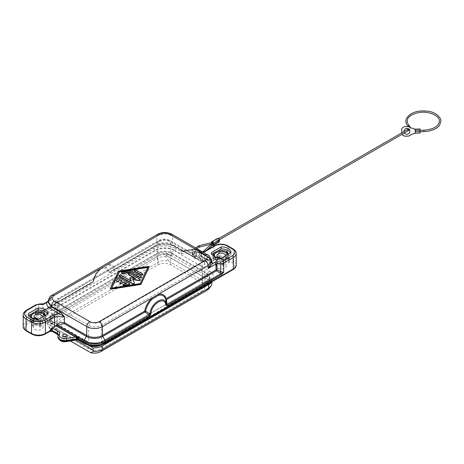 <?xml version="1.0" encoding="UTF-8"?>
<svg xmlns="http://www.w3.org/2000/svg" width="464" height="464" viewBox="0 0 464 464"><rect width="100%" height="100%" fill="white"/><g stroke="black" fill="none" stroke-linecap="round" stroke-linejoin="round"><path stroke-width="0.35" stroke-dasharray="2.32 1.74" d="M209.055 288.591A9.176 5.295 0 0 0 209.09 284.316L168.722 261.012A9.176 5.295 0 0 0 158.578 262.119L52.229 323.524L50.802 319.841A11.194 6.461 0 0 0 47.525 324.411A11.194 6.461 0 0 0 47.56 324.939L47.56 323.681A11.194 6.461 0 0 0 47.589 323.872L47.589 321.587A11.194 6.461 0 0 1 47.525 320.868A11.194 6.461 0 0 1 50.802 316.303L157.151 254.898A11.194 6.461 0 0 1 166.309 253.048L171.245 255.902A9.094 5.249 0 0 0 158.386 255.902L158.386 255.826C162.667 253.408 166.953 253.292 171.245 255.467L207.733 276.556L208.991 277.872L209.484 279.171L209.351 280.83L208.452 282.437L205.97 284.351L101.007 345.001L206.863 283.887A9.094 5.249 180 0 0 209.525 280.175A9.094 5.249 180 0 0 206.863 276.463L211.804 279.316A11.194 6.461 180 0 1 211.874 280.03A11.194 6.461 180 0 1 211.236 282.176M52.229 323.524A9.176 5.295 0 0 0 50.303 329.376L47.56 324.939M171.245 253.251L171.245 252.816L174.052 250.624L209.67 271.185A13.062 7.54 180 0 1 209.67 281.851L103.814 342.966L101.007 341.991L207.17 280.714L209.067 279.044L209.513 277.785L209.351 276.585L207.17 274.021L171.645 253.466L166.593 251.894L161.194 251.969L158.386 252.816L52.531 313.931A9.094 5.249 0 0 0 49.868 317.643A9.094 5.249 0 0 0 52.531 321.355L49.729 322.405A13.062 7.54 0 0 1 49.729 311.738L155.579 250.624L158.386 252.816A9.094 5.249 0 0 1 171.245 252.816L206.863 273.377A9.094 5.249 180 0 1 209.525 277.089A9.094 5.249 180 0 1 206.863 280.801L101.007 341.916A9.094 5.249 180 0 1 88.148 341.916L52.531 321.355L52.531 321.79L51.405 321.065L50.141 319.447L49.967 317.266L51.162 315.131L53.424 313.467A1.96 1.131 -120 0 0 52.937 313.548A1.96 1.131 -120 0 0 53.424 316.454L50.941 318.037L49.915 319.795L50.257 321.72L51.933 323.582L87.748 344.352L92.539 345.889M158.386 252.892L53.424 313.467M93.096 281.149L93.577 281.097L92.91 282.048L93.2 281.428L43.309 310.236L43.488 304.39L42.497 304.651L42.323 310.451L38.692 312.545L39.388 312.951L43.019 310.857L42.323 310.451L43.309 310.236L43.019 310.857L42.323 310.451L43.309 310.236L43.019 310.857L92.91 282.048L93.2 281.428C94.499 276.387 97.046 272.061 100.839 268.436L107.393 264.654L106.9 265.356C110.415 264.671 112.717 266.029 113.808 269.422L109.452 271.782L110.148 272.101L114.475 269.601L113.808 269.422L114.765 268.981L114.475 269.601L113.808 269.422L114.765 268.981L114.475 269.601L156.617 245.27C162.087 242.672 167.55 242.672 173.014 245.27L182.851 250.949L183.553 250.879L182.973 250.711L182.543 251.343L180.902 249.823L181.192 250.461L175.699 247.295A1.398 0.806 120 0 0 175.409 246.651A14.981 8.648 0 0 0 154.222 246.651L156.617 245.27L156.902 244.65C162.18 242.156 167.458 242.156 172.73 244.65L173.014 245.27L195.274 258.117L194.984 257.497L204.079 261.771L202.878 262.038L201.289 261.592L182.851 250.949L183.553 250.879L202.878 262.038M202.408 283.144L202.06 259.933L170.752 241.86L170.172 240.601L201.48 258.674C203.36 259.637 204.444 261.273 204.723 263.593L205.076 286.81L204.369 284.826L202.756 283.359L170.752 264.869C166.466 262.839 162.18 262.839 157.893 264.869L56.985 323.124L55.233 324.545L54.462 325.925L54.369 327.387L54.996 328.825L56.295 330.107L88.641 348.829C92.928 350.854 97.214 350.854 101.5 348.829L202.408 290.568L202.06 267.363L203.632 266.139L204.723 263.593L201.48 258.674L200.083 258.813L168.774 240.741C165.805 239.331 162.835 239.331 159.871 240.741L158.473 240.601L157.893 241.86L57.333 299.918L54.671 303.578L55.204 305.393L57.333 307.342L56.985 330.554M28.826 315.392L28.397 315.642L28.35 313.577M206.37 259.382L208.348 259.382L209.334 259.956L207.356 259.956L207.356 260.524L202.339 257.63L202.339 257.056L207.356 259.956L207.066 259.312L206.37 259.382L201.347 256.488A1.398 0.806 -60 0 1 202.049 256.418A1.398 0.806 -60 0 1 202.339 257.056A4.199 2.424 0 0 1 201.109 255.345L202.049 256.418L207.066 259.312L208.348 259.382L204.079 261.771M207.42 259.515L207.715 259.585M38.303 319.325L38.286 321.355A9.796 5.655 180 0 1 28.397 315.769A9.796 5.655 180 0 1 28.397 315.642M149.124 266.945A0.528 0.302 0 0 0 148.48 266.73L119.033 271.365A1.05 0.603 0 0 0 118.297 271.788L110.27 288.794M129.624 284.009A1.05 0.603 0 0 0 129.363 283.748L119.642 278.139A1.05 0.603 0 0 0 117.891 278.412L116.621 280.761M195.489 247.846L192.676 253.135A2.1 1.212 180 0 1 192.398 252.532A2.1 1.212 180 0 1 194.497 251.32A2.1 1.212 180 0 1 196.597 252.532A2.1 1.212 180 0 1 193.447 253.582L192.676 253.135L192.676 255.989A2.1 1.212 180 0 1 192.398 255.386A2.1 1.212 180 0 1 194.497 254.173A2.1 1.212 180 0 1 196.597 255.386A2.1 1.212 180 0 1 193.447 256.435L192.682 256.105C195.054 259.492 194.868 259.48 199.363 256.876L198.424 255.844L199.363 256.876L206.857 250.061M217.744 268.238A4.895 2.825 0 0 0 223.051 268.859A4.895 2.825 0 0 0 226.101 266.272A4.895 2.825 0 0 0 224.669 264.236A4.895 2.825 0 0 0 219.304 263.633A4.895 2.825 0 0 0 216.311 266.272A4.895 2.825 0 0 0 217.744 268.238M66.381 337.345A2.1 1.212 180 0 1 66.996 338.204A2.1 1.212 180 0 1 65.702 339.323A2.1 1.212 180 0 1 63.417 339.062A2.1 1.212 180 0 1 62.802 338.204A2.1 1.212 180 0 1 64.096 337.084A2.1 1.212 180 0 1 66.381 337.345M34.725 329.353A4.895 2.825 0 0 0 40.032 329.974A4.895 2.825 0 0 0 43.082 327.387A4.895 2.825 0 0 0 41.65 325.351A4.895 2.825 0 0 0 36.285 324.748A4.895 2.825 0 0 0 33.292 327.387A4.895 2.825 0 0 0 34.725 329.353M103.814 342.966A13.062 7.54 180 0 1 85.341 342.966L49.729 322.405M174.052 250.624A13.062 7.54 0 0 0 155.579 250.624M34.655 324.597A5 2.888 0 0 0 40.072 325.229A5 2.888 0 0 0 43.187 322.59A5 2.888 0 0 0 41.725 320.514A5 2.888 0 0 0 36.244 319.893A5 2.888 0 0 0 33.188 322.59A5 2.888 0 0 0 34.655 324.597M202.687 251.998L198.331 252.23L194.897 251.708L204.786 251.726L205.076 251.088M199.52 252.625L198.331 252.23L200.245 252.573L199.543 252.642L199.253 252.022L208.087 257.12L207.205 254.608M36.099 312.666L36.099 318.049L36.818 318.165L36.818 312.568M43.175 313.554L43.175 319.145L44.092 319.673L44.092 314.082M43.9 313.954L43.9 319.255M38.286 321.355L40.275 320.206L32.474 319L32.474 325.85L32.283 319.841L31.43 317.66L30.578 316.17L30.386 321.349L30.914 321.042L30.914 315.45M30.386 314.493L30.386 321.349M32.474 319L32.051 318.084M121.98 281.201L122.276 281.375L122.276 281.033M50.802 316.303L50.802 319.841L157.151 258.442L157.151 254.898M158.386 255.902L52.531 317.016A9.094 5.249 0 0 0 49.868 320.728A9.094 5.249 0 0 0 52.531 324.44L52.531 324.005L52.925 324.243A1.96 1.131 120 0 1 52.925 322.004L52.531 321.79M199.543 252.642L208.377 257.74C209.943 258.471 210.94 259.753 211.364 261.586L208.377 257.74L209.078 257.671L200.245 252.573L203.046 252.207M101.007 341.991C96.727 344.41 92.44 344.526 88.148 342.351L87.748 342.113A1.96 1.131 120 0 0 87.748 344.352M168.722 261.012L165.979 256.569L165.979 255.316L211.833 281.787L211.833 283.046A11.194 6.461 180 0 1 211.874 283.574M209.09 284.316L211.833 283.046M228.271 254.202L229.007 255.792L223.3 259.092L215.493 257.885L215.493 264.735L215.302 258.726L214.449 256.546L213.597 255.055L213.405 260.234L213.933 259.927L213.933 254.336M213.405 253.379L213.405 260.234M215.493 257.885L215.07 256.969M26.361 330.994A1.398 0.806 120 0 0 27.057 330.925A8.393 4.849 0 0 1 27.057 324.069L154.924 250.247A13.99 8.079 0 0 1 174.708 250.247A1.398 0.806 120 0 0 175.699 248.53L181.192 251.703L181.343 254.075L182.543 251.343L192.688 249.771A6.995 4.037 180 0 1 201.492 253.675A6.995 4.037 180 0 1 201.254 254.719A4.199 2.424 0 0 0 201.109 255.345L201.109 255.919A4.199 2.424 0 0 0 202.339 257.63A1.398 0.806 -60 0 1 201.347 259.341A5.597 3.231 0 0 1 199.903 256.221A1.398 1.102 -155.1 0 0 201.173 255.67A1.398 1.102 -155.1 0 0 201.254 255.287L201.254 254.719A1.398 1.102 -155.1 0 0 199.903 253.367A5.597 3.231 0 0 0 201.347 256.488M193.447 256.435L193.447 253.582M142.767 274.462A1.05 0.603 0 0 0 142.506 274.201L136.178 270.553A1.05 0.603 0 0 0 134.432 270.808M208 259.585L208.348 260.194M70.389 340.976L50.303 329.376M205.076 286.81L204.398 288.846L202.408 290.568M45.988 323.762L45.797 317.747L44.944 315.572A6.995 4.037 180 0 0 44.915 315.508L44.944 315.572A6.995 4.037 180 0 1 43.135 319.47L40.809 321.158L40.809 326.755L40.275 327.062L40.275 320.206L45.988 316.906L45.988 323.762L45.46 324.069L45.46 318.472L43.135 319.47A6.995 4.037 180 0 1 36.378 320.514L33.199 320.369L33.199 325.966L32.474 325.85M199.903 253.367A5.597 3.231 180 0 0 193.047 249.412A1.398 0.296 -98.8 0 0 192.833 249.168L182.973 250.711M181.117 250.067L183.17 251.012M45.252 315.317L45.988 316.906L47.978 315.758L48.024 313.71M47.525 314A9.796 5.655 180 0 1 47.978 315.758M218.585 257.242L219.843 257.05A7.731 4.46 180 0 0 218.585 257.242L218.585 251.65M211.804 279.316L211.804 281.602L166.309 255.333A11.194 6.461 0 0 0 165.979 255.316M35.566 312.765L35.566 318.356L36.099 318.049M35.566 318.356A7.731 4.46 180 0 1 36.818 318.165M47.56 323.681L93.415 350.158M40.275 327.062L39.556 326.946L39.556 321.355L36.378 320.514A6.995 4.037 180 0 1 31.43 317.66A6.995 4.037 180 0 1 31.216 316.286M75.771 340.141L47.589 323.872M101.007 345.001A9.094 5.249 180 0 1 100.572 345.239M88.578 345.239A9.094 5.249 180 0 1 88.148 345.001L88.531 345.222M52.188 295.162L51.324 297.024L100.839 268.436L100.746 268.905L100.839 268.436L100.746 268.905L103.866 266.585L106.9 265.356M171.86 234.204L172.73 236.066C167.458 233.531 162.185 233.531 156.902 236.066L107.393 264.654C111.14 263.923 113.593 265.367 114.765 268.981L156.902 244.65L156.902 236.066L157.772 234.204M93.484 281.3L93.571 281.161C94.697 276.573 97.104 272.472 100.798 268.876L103.866 266.585L101.297 268.07L95.828 273.638L93.148 281.167C94.012 275.454 96.727 271.092 101.297 268.07L106.766 267.322L109.452 271.782L108.466 272.107L106.012 268.03L101.007 268.708L96.002 273.806L93.548 280.72L92.156 282.959L37.781 314.354L38.071 313.71L35.722 314.598L35.722 305.358L26.071 310.932A9.796 5.655 0 0 0 23.2 314.928M122.276 281.375L120.054 282.657A1.05 0.603 0 0 0 119.787 282.918M209.67 271.185L206.863 273.377L206.863 273.812L206.468 273.574A1.96 1.131 -60 0 1 206.468 275.813M48.099 301.53L48.03 302.139L48.099 301.53C48.488 300.225 49.538 299.686 51.237 299.918L48.453 301.072L48.036 301.826M141.514 277.165A1.05 0.603 0 0 0 141.247 276.904L131.944 271.533A2.1 1.212 0 0 0 129.92 271.22L122.339 272.414A1.05 0.603 0 0 0 121.603 272.826M131.039 280.952L131.254 281.416L120.918 275.448A1.05 0.603 0 0 0 119.167 275.703M131.254 281.416L131.254 281.074M140.227 279.844A1.05 0.603 0 0 0 139.96 279.589L130.245 273.98A1.05 0.603 0 0 0 128.499 274.236M230.544 252.886A9.796 5.655 180 0 1 231.002 254.643L231.043 252.596M77.343 339.897L78.201 339.602M93.148 281.167L92.446 282.315L38.071 313.71L93.125 281.81M211.845 254.278L211.416 254.527L211.369 252.462M170.752 264.869L170.752 241.86C166.466 239.813 162.18 239.813 157.893 241.86L157.893 264.869M56.985 323.124L57.333 299.918L57.913 298.654L59.311 298.793C56.875 300.51 56.875 302.221 59.311 303.937L57.333 307.342L88.641 325.415C92.928 327.439 97.22 327.439 101.5 325.415L101.5 348.829M221.328 258.21L221.305 260.24L223.3 259.092L223.3 265.947L222.575 265.831L222.575 260.24L219.397 259.399L216.218 259.254L216.218 264.851L215.493 264.735M182.851 250.949L181.876 250.386L182.178 250.583L181.876 250.386L182.178 250.583L181.818 251.007M219.118 251.552L219.118 256.934M219.843 251.453L219.843 257.05M226.194 252.439L226.194 258.03L227.111 258.564L227.111 252.967M226.919 252.839L226.919 258.141M114.179 269.625L114.324 269.265M231.002 254.643L229.007 255.792L229.007 262.647L228.479 262.955L228.479 257.358L226.154 258.355A6.995 4.037 180 0 1 219.397 259.399A6.995 4.037 180 0 1 214.449 256.546A6.995 4.037 180 0 1 214.235 255.171M223.3 265.947L223.828 265.64L223.828 260.043L226.154 258.355A6.995 4.037 180 0 0 227.963 254.458L228.816 256.633L229.007 262.647M221.305 260.24A9.796 5.655 180 0 1 211.416 254.655A9.796 5.655 180 0 1 211.416 254.527M134.299 282.947L132.768 279.647M132.594 279.618L132.594 279.276M217.674 263.482A5 2.888 0 0 0 223.091 264.115A5 2.888 0 0 0 226.206 261.476A5 2.888 0 0 0 224.744 259.399A5 2.888 0 0 0 219.263 258.779A5 2.888 0 0 0 216.207 261.476A5 2.888 0 0 0 217.674 263.482M147.697 267.484L140.087 283.603M147.871 267.455L147.871 267.113M109.858 272.739L110.148 272.101L154.222 246.651A1.398 0.806 60 0 0 153.932 247.295L109.858 272.739L108.466 272.107M165.979 256.569A11.194 6.461 0 0 0 157.151 258.442L158.578 262.119M52.531 324.44L47.589 321.587M42.497 304.314L42.497 304.651L38.692 304.651L38.692 312.545L35.722 314.598L37.781 314.354M43.233 310.613L42.723 310.81M51.324 297.024L51.237 299.918L43.488 304.39L43.778 303.769M93.577 281.097C94.801 276.376 97.191 272.31 100.746 268.905M166.309 255.333L166.309 253.048M126.133 283.597L126.597 283.869L126.597 283.527M126.597 283.869L123.685 284.328A1.05 0.603 0 0 0 122.948 284.739M134.896 278.377L135.708 278.847L130.506 278.04A0.522 0.302 0 0 0 129.862 278.255M140.087 283.945L111.522 288.44L111.696 288.069M135.708 278.847L135.708 278.504M111.522 288.44L111.522 288.098M30.578 321.767A7.731 4.46 180 0 1 30.914 321.042M43.175 319.145A7.731 4.46 180 0 1 44.092 319.673M45.797 323.344A7.731 4.46 180 0 1 45.46 324.069M40.809 326.755A7.731 4.46 180 0 1 39.556 326.946M33.199 325.966A7.731 4.46 180 0 1 32.283 325.432M35.218 320.844A4.199 2.424 0 0 0 33.988 322.555A4.199 2.424 0 0 0 39.272 324.893A4.199 2.424 0 0 0 41.157 324.266A4.199 2.424 0 0 0 42.386 322.555A4.199 2.424 0 0 0 39.794 320.317A4.199 2.424 0 0 0 35.218 320.844M38.854 319.006A4.199 2.424 0 0 0 41.157 318.327A4.199 2.424 0 0 0 42.328 316.999M30.578 316.17A7.731 4.46 180 0 1 30.868 315.532M40.809 321.158A7.731 4.46 180 0 1 39.556 321.355M45.797 317.747A7.731 4.46 180 0 1 45.46 318.472M33.199 320.369A7.731 4.46 180 0 1 32.283 319.841M216.218 264.851A7.731 4.46 180 0 1 215.302 264.318M223.828 265.64A7.731 4.46 180 0 1 222.575 265.831M213.597 260.652A7.731 4.46 180 0 1 213.933 259.927M226.194 258.03A7.731 4.46 180 0 1 227.111 258.564M228.816 262.23A7.731 4.46 180 0 1 228.479 262.955M218.237 259.73A4.199 2.424 0 0 0 217.007 261.441A4.199 2.424 0 0 0 222.291 263.784A4.199 2.424 0 0 0 224.176 263.152A4.199 2.424 0 0 0 225.405 261.441A4.199 2.424 0 0 0 222.813 259.202A4.199 2.424 0 0 0 218.237 259.73M221.873 257.891A4.199 2.424 0 0 0 224.176 257.213A4.199 2.424 0 0 0 225.353 255.884M223.828 260.043A7.731 4.46 180 0 1 222.575 260.24M216.218 259.254A7.731 4.46 180 0 1 215.302 258.726M213.597 255.055A7.731 4.46 180 0 1 213.887 254.417M228.816 256.633A7.731 4.46 180 0 1 228.479 257.358M52.925 322.004L87.748 342.113M157.499 253.379A1.96 1.131 -120 0 0 157.012 253.46A1.96 1.131 -120 0 0 157.499 256.366L53.424 316.454M157.499 256.366L158.386 255.826M98.2 345.848L101.007 344.926M212.848 243.542A0.702 0.406 60 0 1 212.309 243.351A0.702 0.406 60 0 1 212.007 242.649A0.702 0.406 60 0 1 212.152 242.33M211.514 242.637L211.514 243.617A1.398 0.806 60 0 0 212.28 245.178M212.593 243.681A0.702 0.406 -120 0 0 212.152 243.588A0.702 0.406 -120 0 0 212.007 243.907A0.702 0.406 -120 0 0 212.309 244.609A0.702 0.406 -120 0 0 212.848 244.795M217.941 239.221A0.702 0.406 60 0 1 218.086 238.902A0.702 0.406 60 0 1 218.625 239.088A0.702 0.406 60 0 1 218.933 239.795A0.702 0.406 60 0 1 218.788 240.114A0.702 0.406 60 0 1 218.248 239.929A0.702 0.406 60 0 1 217.941 239.221M217.941 240.48A0.702 0.406 60 0 1 218.086 240.161A0.702 0.406 60 0 1 218.625 240.346A0.702 0.406 60 0 1 218.933 241.048A0.702 0.406 60 0 1 218.788 241.373A0.702 0.406 60 0 1 218.248 241.181A0.702 0.406 60 0 1 217.941 240.48M219.136 241.976A1.398 0.806 60 0 1 218.057 241.599A1.398 0.806 60 0 1 217.448 240.195L217.448 238.937A1.398 0.806 60 0 1 217.738 238.299M419.984 131.567L419.972 130.297L419.984 131.567M419.937 128.905L420.036 133.093M415.239 133.168L415.21 131.979L415.263 133.087M404.185 130.384A2.941 2.929 19.6 0 0 404.179 130.413A2.941 2.929 19.6 0 0 407.038 134.322A2.941 2.929 19.6 0 0 409.724 132.356M401.807 128.748A1.398 1.392 -160.4 0 1 402.12 128.267A6.995 6.966 -160.4 0 1 404.173 126.834A1.398 1.392 -160.4 0 1 404.724 126.707L408.239 126.626A1.398 1.392 19.6 0 1 408.981 126.823A20.984 20.903 19.6 0 0 415.147 129.265L415.164 129.207M415.164 129.224L415.176 130.448L415.147 129.265M401.981 134.345A1.398 1.392 -160.4 0 1 401.83 133.748L401.807 132.832M404.034 131.544A2.941 2.929 19.6 0 0 404.486 132.901M401.824 132.82L401.83 133.748M402.021 134.322A1.398 1.392 -160.4 0 1 401.847 133.69M218.44 240.195A0.702 0.406 60 0 1 218.579 239.871A0.702 0.406 60 0 1 219.118 240.062A0.702 0.406 60 0 1 219.426 240.764A0.702 0.406 60 0 1 219.281 241.083A0.702 0.406 60 0 1 218.741 240.897A0.702 0.406 60 0 1 218.44 240.195M52.531 314.006L49.729 311.738M236.193 253.53A9.796 5.655 0 0 0 233.328 249.533A1.398 0.806 -60 0 0 233.038 248.89M119.033 271.365L119.033 271.022M148.48 266.73L148.48 266.388M59.311 303.937L90.619 322.01L88.641 325.415L88.641 348.829M119.642 278.139L119.642 277.797M129.363 283.748L129.363 283.405M66.561 341.568A1.398 0.296 81.2 0 1 66.346 341.324A5.597 3.231 180 0 1 59.491 337.369A1.398 1.102 24.9 0 1 58.139 336.017A4.199 2.424 0 0 0 58.284 335.391A4.199 2.424 0 0 0 58.238 335.031M57.345 334.318A1.398 0.806 120 0 0 58.046 334.248A5.597 3.231 0 0 1 59.491 337.369M174.708 250.247L181.343 254.075L193.047 252.265A5.597 3.231 180 0 1 199.903 256.221M233.038 269.59A1.398 0.806 60 0 1 232.336 269.52A8.393 4.849 0 0 0 232.336 262.67L226.896 259.527A8.393 4.849 180 0 0 215.023 259.527L210.325 262.241A2.796 1.618 180 0 1 206.37 262.241L201.347 259.341M232.336 269.52L104.47 343.343A13.99 8.079 0 0 1 84.686 343.343L78.051 339.515L66.346 341.324M49.77 331.418A1.398 0.806 60 0 1 49.068 331.348A2.796 1.618 180 0 1 53.029 331.348L58.046 334.248M49.068 331.348L44.37 334.063A8.393 4.849 180 0 1 32.497 334.063A1.398 0.806 -60 0 1 31.801 334.132M27.057 330.925L32.497 334.063M215.023 259.527A1.398 0.806 60 0 1 214.032 257.816A9.796 5.655 180 0 1 227.882 257.816L227.882 246.39L233.328 249.533L233.328 260.954L227.882 257.816A1.398 0.806 120 0 1 226.896 259.527M118.297 271.788L118.297 271.446M204.937 261.354L204.786 251.726L214.032 246.39L214.032 257.816L209.334 260.524A1.398 0.806 180 0 1 207.356 260.524A1.398 0.806 -60 0 1 206.37 262.241M209.334 259.956L209.334 260.524A1.398 0.806 -120 0 0 210.325 262.241M193.047 249.412L183.553 250.879M206.863 280.877L209.67 281.851M85.341 342.966L88.148 341.916L88.148 342.351M88.148 344.566L88.148 345.001M27.057 324.069A1.398 0.806 60 0 1 26.071 322.352A9.796 5.655 0 0 0 23.2 326.354M154.924 250.247A1.398 0.806 -120 0 1 153.932 248.53L153.932 247.295A15.387 8.886 0 0 1 175.699 247.295L175.699 248.53A15.387 8.886 0 0 0 153.932 248.53L26.071 322.352L26.071 310.932A1.398 0.806 -120 0 1 26.361 310.288M199.253 252.022L194.897 251.708L194.984 257.497L172.73 244.65L172.73 236.066L208.069 256.47M136.178 270.553L136.178 270.21M93.548 280.72L92.156 282.959M142.506 274.201L142.506 273.859M214.322 245.752A1.398 0.806 60 0 0 214.032 246.39A9.796 5.655 180 0 1 227.882 246.39A1.398 0.806 120 0 0 227.592 245.752M211.05 259.15L209.078 257.671M90.619 322.01C93.589 323.42 96.558 323.42 99.522 322.01L101.5 325.415L202.06 267.363L200.083 263.952C202.519 262.241 202.519 260.524 200.083 258.813M120.054 282.657L120.054 282.315M54.323 326.795L54.671 303.578C54.949 301.258 56.028 299.616 57.913 298.654L158.473 240.601C160.828 238.908 167.579 238.577 170.172 240.601L168.774 240.741M92.394 282.35L38.071 313.71M141.247 276.904L141.247 276.561M236.193 264.956A9.796 5.655 0 0 0 233.328 260.954A1.398 0.806 -60 0 1 232.336 262.67M120.918 275.448L120.918 275.106M130.245 273.98L130.245 273.638M139.96 279.589L139.96 279.247M193.047 252.265A1.398 0.296 81.2 0 1 192.688 250.345A6.995 4.037 180 0 1 201.492 254.243L201.492 253.675C200.361 249.441 199.114 250.508 197.096 249.359L192.833 249.168A1.398 0.296 -98.8 0 0 192.688 249.771L192.688 250.345L182.543 251.911L181.192 251.703L181.192 250.461M117.891 278.412L117.891 278.069M99.522 322.01L200.083 263.952M105.171 343.412A1.398 0.806 60 0 1 104.47 343.343M52.328 331.418A1.398 0.806 120 0 0 53.029 331.348M84.686 343.343A1.398 0.806 -60 0 1 83.984 343.412M44.37 334.063A1.398 0.806 -120 0 0 45.072 334.132M159.871 240.741L59.311 298.793M195.274 258.117L201.289 261.592M122.339 272.414L122.339 272.072M143.266 252.979L114.475 269.601M201.254 255.287A4.199 2.424 0 0 0 201.109 255.919L201.492 254.243A6.995 4.037 180 0 1 201.254 255.287M129.92 271.22L129.92 270.877M131.944 271.533L131.944 271.191M38.692 304.059L38.692 304.651A4.199 2.424 0 0 0 35.722 305.358A1.398 0.806 -120 0 1 36.012 304.72M57.901 336.493A6.995 4.037 180 0 1 58.139 335.449A4.199 2.424 0 0 0 58.284 334.817L58.203 335.107M57.901 337.061A6.995 4.037 180 0 1 58.139 336.017L58.139 335.449A1.398 1.102 24.9 0 1 58.226 335.066M123.685 284.328L123.685 283.985M130.506 278.04L130.506 277.698M171.245 255.902L171.245 255.467M206.863 276.028L206.863 276.463M171.645 253.466A1.96 1.131 -60 0 1 171.645 255.705M205.97 281.364A1.96 1.131 60 0 1 206.457 284.27A1.96 1.131 60 0 1 205.97 284.351M101.9 341.452A1.96 1.131 60 0 1 102.382 344.358A1.96 1.131 60 0 1 101.9 344.439M198.725 245.798A0.702 0.499 -103.8 0 0 199.056 247.161M211.103 242.765A0.702 0.499 -103.8 0 0 211.439 244.122M408.337 130.68A0.702 0.406 60 0 1 407.984 130.645A0.702 0.406 60 0 1 407.491 129.787A0.702 0.406 60 0 1 407.636 129.468M409.341 125.645A0.702 0.493 -45.6 0 1 408.303 126.568L408.923 127.786L408.419 128.87M423.934 130.338L423.957 131.48M419.966 131.875L415.21 131.979M419.926 130.343L415.176 130.448M217.448 240.195L211.514 243.617M217.448 238.937L211.514 242.365M211.741 245.618L210.778 244.818M28.397 315.769L28.35 313.716M43.082 327.387L43.187 322.59M47.525 324.411L47.525 320.868M192.398 252.532L192.398 255.386M196.597 252.532L196.597 255.386M49.868 318.101L49.868 317.643M211.874 280.03L211.874 281.81M209.525 277.089L209.525 277.547M182.538 250.676L181.876 250.386M211.416 254.655L211.369 252.602M226.101 266.272L226.206 261.476M66.996 335.35L66.996 338.204M42.386 322.555L42.386 316.616M225.405 261.441L225.405 255.502M209.525 279.717L209.525 280.175M49.868 320.728L49.868 320.27M52.751 324.139C48.181 320.328 49.984 320.549 49.335 318.907C50.048 317.243 48.007 317.556 52.937 313.548L157.012 253.46L161.194 251.969M206.642 273.679C211.213 277.489 209.409 277.269 210.059 278.91C209.345 280.575 211.387 280.262 206.457 284.27L100.207 345.326M218.086 238.902L218.695 238.554M218.086 240.161L218.579 239.871M196.742 248.571L195.158 250.595L194.219 252.741L193.94 255.252L194.874 256.986L196.823 256.911L202.664 251.987M218.788 241.373L219.281 241.083M217.007 261.441L217.007 255.502M218.788 240.114L219.391 239.766M33.292 327.387L33.188 322.59M409.428 129.839L410.304 127.478M62.802 335.35L62.802 338.204M212.152 243.588L211.306 244.157M216.311 266.272L216.207 261.476M33.988 322.555L33.988 316.616"/><path stroke-width="0.7" d="M38.071 307.968L28.35 313.577A9.837 5.678 0 0 0 28.35 313.716A9.837 5.678 0 0 0 38.303 319.325L48.024 313.71A9.837 5.678 0 0 0 38.071 307.968L38.089 310.045L28.826 315.392M145.586 311.124L149.942 313.989C150.469 302.772 165.723 293.961 166.251 304.575L165.845 305.237L167.237 305.869L166.947 304.894L221.322 273.499L221.612 274.473L223.671 272.339L221.322 273.499L220.006 272.919L220.707 271.707L223.671 272.339L223.671 263.1A4.199 2.424 180 0 1 220.707 263.813L220.707 271.707L217.071 269.613L216.085 269.868L216.375 270.825L217.071 269.613L216.085 269.868L216.375 270.825L166.483 299.628L166.193 298.671L165.816 299.448L166.483 299.628L166.193 298.671L165.816 299.448L166.483 299.628L166.947 304.894L166.251 304.575L165.816 299.448C164.592 295.98 162.203 294.57 158.647 295.232L158.555 294.193L152.001 297.975L152.494 298.781C148.979 302.209 146.676 306.327 145.586 311.124L144.629 311.124L144.919 312.075L145.586 311.124L144.629 311.124L144.919 312.075L145.07 311.077M150.928 313.85L149.536 316.083L149.246 315.108L149.942 313.989L150.928 313.85C151.409 303.578 165.364 295.527 165.845 305.237M119.033 271.022L148.48 266.388A0.528 0.302 0 0 1 149.124 266.759L141.097 283.759A1.05 0.603 0 0 1 140.36 284.188L110.913 288.823A0.522 0.302 0 0 1 110.27 288.446L118.297 271.446A1.05 0.603 0 0 1 119.033 271.022M119.642 277.797L129.363 283.405A1.05 0.603 0 0 1 129.671 283.835A1.05 0.603 0 0 1 128.893 284.42L124.224 285.157A1.05 0.603 0 0 1 122.908 284.571A1.05 0.603 0 0 1 123.685 283.985L126.597 283.527L123.76 281.886L121.533 283.173A1.05 0.603 0 0 1 120.391 283.307A1.05 0.603 0 0 1 119.747 282.744A1.05 0.603 0 0 1 120.054 282.315L122.276 281.033L119.439 279.392L118.645 281.074A1.05 0.603 0 0 1 117.496 281.52A1.05 0.603 0 0 1 116.58 280.917A1.05 0.603 0 0 1 116.621 280.761L117.891 278.069A1.05 0.603 0 0 1 119.642 277.797M55.315 326.105L59.554 322.741L64.409 322.602L64.119 323.559L54.456 326.528L51.046 328.495L50.06 330.78L45.362 333.494A9.796 5.655 180 0 1 31.511 333.494L31.511 322.068L26.071 318.93L26.071 330.351L31.511 333.494A1.398 0.806 -60 0 0 31.801 334.132C36.221 336.267 40.646 336.267 45.072 334.132A1.398 0.806 -120 0 0 45.362 333.494L45.362 322.068A9.796 5.655 180 0 1 31.511 322.068A1.398 0.806 -60 0 1 32.497 320.357L27.057 317.214A1.398 0.806 120 0 0 26.071 318.93A9.796 5.655 0 0 1 23.2 314.928L23.2 326.354A9.796 5.655 0 0 0 26.071 330.351A1.398 0.806 120 0 0 26.361 330.994C24.145 329.521 23.09 327.978 23.2 326.354M110.27 288.608L110.27 288.794A0.522 0.302 0 0 0 110.913 289.165L140.36 284.531A1.05 0.603 0 0 0 141.097 284.101L149.124 267.102A0.528 0.302 0 0 0 149.124 266.945M116.621 281.103A1.05 0.603 0 0 0 116.58 281.259A1.05 0.603 0 0 0 117.496 281.863A1.05 0.603 0 0 0 118.645 281.422L119.439 279.392M214.919 262.334L215.905 264.028L216.897 263.813L216.897 261.858L214.919 262.334L212.686 263.622L211.05 259.15M43.9 313.954L43.9 312.405L36.099 311.199L36.099 312.666M30.868 315.532A7.731 4.46 180 0 1 30.914 315.45L33.24 313.757L35.566 312.765A7.731 4.46 180 0 1 36.818 312.568L39.997 312.713L43.175 313.554A7.731 4.46 180 0 1 44.092 314.082L44.944 315.572M32.051 318.084L30.386 314.493M119.439 279.734L121.98 281.201M169.76 234.413C166.466 232.847 163.171 232.847 159.871 234.413L157.777 234.204C162.342 231.878 167.034 231.878 171.86 234.204L169.76 234.413L205.1 254.817C207.814 256.72 207.814 258.622 205.1 260.524C206.869 261.754 207.855 263.448 208.069 265.605L211.346 260.901L208.069 256.47M211.3 262.415L212.686 263.622L208.156 268.499L211.3 262.415L211.346 260.901C210.238 256.928 208.858 254.829 207.205 254.608L205.1 254.817M122.948 284.739A1.05 0.603 0 0 0 122.908 284.913A1.05 0.603 0 0 0 124.224 285.499L128.893 284.763A1.05 0.603 0 0 0 129.671 284.177A1.05 0.603 0 0 0 129.624 284.009M215.07 256.969L213.405 253.379L211.845 254.278M134.432 270.808A1.05 0.603 0 0 0 134.392 270.982A1.05 0.603 0 0 0 134.699 271.411L141.021 275.059A1.05 0.603 0 0 0 142.164 275.193A1.05 0.603 0 0 0 142.813 274.63A1.05 0.603 0 0 0 142.767 274.462M136.178 270.21A1.05 0.603 0 0 0 135.036 270.077A1.05 0.603 0 0 0 134.392 270.64A1.05 0.603 0 0 0 134.699 271.069L141.021 274.717A1.05 0.603 0 0 0 142.164 274.85A1.05 0.603 0 0 0 142.813 274.288A1.05 0.603 0 0 0 142.506 273.859L136.178 270.21M207.164 290.174A9.176 5.295 0 0 0 209.055 288.591L210.894 286.213A11.194 6.461 180 0 1 208.591 288.144L102.242 349.543L100.816 351.573L207.164 290.174L208.591 288.144L208.591 284.6L102.242 345.999A11.194 6.461 180 0 1 93.084 347.855L93.084 350.14L75.771 340.141M70.389 340.976L90.671 352.686A9.176 5.295 0 0 0 100.816 351.573M139.96 279.247L130.245 273.638A1.05 0.603 0 0 0 129.102 273.505A1.05 0.603 0 0 0 128.453 274.067A1.05 0.603 0 0 0 128.76 274.491L135.708 278.504L130.506 277.698A0.522 0.302 0 0 0 129.862 278.069L131.254 281.074L120.918 275.106A1.05 0.603 0 0 0 119.776 274.972A1.05 0.603 0 0 0 119.126 275.535A1.05 0.603 0 0 0 119.434 275.964L132.542 283.533A1.05 0.603 0 0 0 133.684 283.661A1.05 0.603 0 0 0 134.334 283.104A1.05 0.603 0 0 0 134.299 282.947L132.594 279.276L138.951 280.262A1.05 0.603 0 0 0 140.267 279.676A1.05 0.603 0 0 0 139.96 279.247M38.089 310.045A9.796 5.655 180 0 1 47.525 314M43.9 312.405L45.252 315.317M90.671 352.686L93.415 351.416A11.194 6.461 0 0 0 102.242 349.543L102.242 345.999M93.415 351.416L93.415 350.158A11.194 6.461 180 0 1 93.084 350.14M211.236 282.176A11.194 6.461 180 0 1 208.591 284.6M100.572 345.239A9.094 5.249 180 0 1 88.578 345.239M93.084 347.855L88.531 345.222M211.874 281.81L211.874 283.574A11.194 6.461 180 0 1 210.894 286.213M157.777 234.204L52.188 295.162C50.535 295.382 49.155 297.482 48.047 301.455L51.324 306.159C51.539 304.001 52.525 302.308 54.294 301.078C51.579 299.176 51.579 297.273 54.294 295.365L52.194 295.162M211.369 252.462A9.837 5.678 0 0 0 211.369 252.602A9.837 5.678 0 0 0 221.328 258.21L231.043 252.596A9.837 5.678 0 0 0 221.09 246.854L211.375 252.735M121.603 272.826A1.05 0.603 0 0 0 121.562 273A1.05 0.603 0 0 0 122.885 273.586L130.465 272.391L139.763 277.762A1.05 0.603 0 0 0 140.911 277.895A1.05 0.603 0 0 0 141.555 277.333A1.05 0.603 0 0 0 141.514 277.165M139.763 277.42L130.465 272.049L122.885 273.244A1.05 0.603 0 0 1 121.562 272.658A1.05 0.603 0 0 1 122.339 272.072L129.92 270.877A2.1 1.212 0 0 1 131.944 271.191L141.247 276.561A1.05 0.603 0 0 1 141.555 276.991A1.05 0.603 0 0 1 140.911 277.553A1.05 0.603 0 0 1 139.763 277.42L139.763 277.762M130.465 272.391L130.465 272.049M119.167 275.703A1.05 0.603 0 0 0 119.126 275.877A1.05 0.603 0 0 0 119.434 276.306L132.542 283.875A1.05 0.603 0 0 0 133.684 284.003A1.05 0.603 0 0 0 134.334 283.446A1.05 0.603 0 0 0 134.299 283.289M77.517 336.823L76.543 336.261L75.841 337.003L76.85 338.824L78.201 338.366L78.491 337.386L77.517 336.823L77.215 337.525L76.224 336.696M48.099 301.53L44.474 303.839L43.778 303.769L48.053 301.298L46.707 302.551C46.348 304.854 47.548 306.837 50.315 308.502L59.148 313.606L60.14 311.912L51.307 306.808L51.324 306.159L86.803 326.639A4.199 2.424 -60 0 1 89.767 321.564L54.294 301.078M221.09 246.854L221.108 248.93A9.796 5.655 180 0 1 230.544 252.886M216.671 270.187L216.537 269.683M51.394 329.098L52.328 329.231L53.029 328.495L51.046 328.495L51.394 329.098L51.046 329.974L57.055 333.106A4.199 2.424 0 0 1 58.284 334.817L57.901 336.493A6.995 4.037 180 0 0 66.712 340.39L66.712 340.965L76.85 339.393L83.984 343.412A1.398 0.806 -60 0 1 83.694 342.774L78.051 339.515L76.85 339.393L76.85 338.824L66.712 340.39A1.398 0.296 -98.8 0 0 66.346 338.471L75.841 337.003L76.543 336.261L58.11 325.618M221.108 248.93L213.405 253.379M51.324 297.024L48.047 301.455L48.03 302.139L51.307 306.808L50.315 308.502M226.919 252.839L226.919 251.291L219.118 250.084L219.118 251.552M214.235 255.171A6.995 4.037 180 0 1 216.259 252.642L218.585 251.65A7.731 4.46 180 0 1 219.843 251.453L223.016 251.598L226.194 252.439A7.731 4.46 180 0 1 227.111 252.967L227.963 254.458M129.862 278.255A0.522 0.302 0 0 0 129.862 278.412L131.039 280.952M203.046 252.207L205.778 251.157L215.023 245.821A8.393 4.849 180 0 1 226.896 245.821L232.336 248.959A8.393 4.849 0 0 1 232.336 255.815A1.398 0.806 60 0 1 233.328 257.526A9.796 5.655 0 0 0 236.193 253.53L236.193 264.956A9.796 5.655 0 0 1 233.328 268.952L105.461 342.774A15.387 8.886 0 0 1 83.694 342.774L83.694 341.533A15.387 8.886 0 0 0 105.461 341.533A1.398 0.806 60 0 0 105.171 340.559L102.776 336.412A11.594 6.693 180 0 1 86.379 336.412L83.984 340.559A14.981 8.648 0 0 0 105.171 340.559L149.246 315.108L144.919 312.075L102.776 336.412A1.398 0.806 -120 0 1 102.486 335.455L102.353 326.639L152.001 297.975C148.254 301.629 145.8 306.008 144.629 311.124L102.486 335.455A11.182 6.455 180 0 1 86.669 335.455L64.409 322.602L64.496 316.709L59.148 313.606L53.615 315.015L44.37 320.357A8.393 4.849 180 0 1 32.497 320.357M78.201 338.366L78.491 337.386L83.984 340.559A1.398 0.806 120 0 0 83.694 341.533L78.201 338.366L78.201 339.602M166.269 299.147L165.909 299.048M77.575 338.488L77.215 337.525L78.277 337.885M119.787 282.918A1.05 0.603 0 0 0 119.747 283.086A1.05 0.603 0 0 0 120.391 283.649A1.05 0.603 0 0 0 121.533 283.516L123.76 281.886M158.647 295.232L152.494 298.781M227.934 254.394A6.995 4.037 180 0 0 223.016 251.598A6.995 4.037 180 0 0 216.259 252.642L213.933 254.336A7.731 4.46 180 0 0 213.887 254.417M132.768 279.647L138.951 280.604A1.05 0.603 0 0 0 140.267 280.018A1.05 0.603 0 0 0 140.227 279.844M147.871 267.113L140.087 283.603L111.522 288.098L119.312 271.608L147.871 267.113M166.037 299.257L166.042 299.57M226.919 251.291L228.271 254.202M60.14 311.912L64.496 316.709L54.607 316.732L45.362 322.068A1.398 0.806 -120 0 0 44.37 320.357M42.497 304.651L42.497 304.314L44.474 303.839M77.215 337.525L76.421 337.838M123.76 282.228L126.133 283.597M66.381 334.492A2.1 1.212 180 0 1 66.996 335.35A2.1 1.212 180 0 1 65.702 336.47A2.1 1.212 180 0 1 63.417 336.209A2.1 1.212 180 0 1 62.802 335.35A2.1 1.212 180 0 1 64.096 334.231A2.1 1.212 180 0 1 66.381 334.492M128.499 274.236A1.05 0.603 0 0 0 128.453 274.41A1.05 0.603 0 0 0 128.76 274.839L134.896 278.377M111.696 288.069L119.312 271.95L147.697 267.484M119.312 271.95L119.312 271.608M42.328 316.999A4.199 2.424 0 0 0 42.386 316.616A4.199 2.424 0 0 0 39.794 314.377A4.199 2.424 0 0 0 35.218 314.899A4.199 2.424 0 0 0 33.988 316.616A4.199 2.424 0 0 0 38.854 319.006M31.216 316.286A6.995 4.037 180 0 1 33.24 313.757A6.995 4.037 180 0 1 39.997 312.713A6.995 4.037 180 0 1 44.915 315.508M225.353 255.884A4.199 2.424 0 0 0 225.405 255.502A4.199 2.424 0 0 0 222.813 253.263A4.199 2.424 0 0 0 218.237 253.785A4.199 2.424 0 0 0 217.007 255.502A4.199 2.424 0 0 0 221.873 257.891M92.539 345.889L96.79 346.04L100.207 345.326M211.103 242.765L212.152 242.33A0.702 0.406 60 0 1 212.692 242.515A0.702 0.406 60 0 1 212.993 243.223A0.702 0.406 60 0 1 212.848 243.542L211.439 244.122A0.702 0.499 -103.8 0 0 211.103 242.765L198.725 245.798L195.489 247.846M211.799 241.721L217.738 238.299A1.398 0.806 60 0 1 218.817 238.67A1.398 0.806 60 0 1 219.426 240.079L213.492 243.507A1.398 0.806 60 0 0 212.877 242.098A1.398 0.806 60 0 0 211.799 241.721A1.398 0.806 60 0 0 211.514 242.365L211.514 242.637M213.492 243.507L213.492 244.76A1.398 0.806 60 0 1 213.202 245.404A1.398 0.806 60 0 1 212.28 245.178M210.778 244.818L211.741 245.618L212.848 244.795A0.702 0.406 -120 0 0 212.993 244.476A0.702 0.406 -120 0 0 212.593 243.681M219.426 240.079L219.426 241.338A1.398 0.806 60 0 1 219.136 241.976L213.202 245.404M415.28 133.197L420.036 133.093L420.042 131.654L415.292 131.759L415.28 133.197L415.164 129.207A20.984 20.903 19.6 0 1 409.004 126.765A1.398 1.392 19.6 0 0 408.256 126.568L404.741 126.649A1.398 1.392 -160.4 0 0 404.19 126.776A6.995 6.966 -160.4 0 0 402.137 128.209A1.398 1.392 -160.4 0 0 401.818 128.719L401.795 128.777A1.398 1.392 -160.4 0 1 401.807 128.748M420.042 131.654L419.937 128.905L415.164 129.224M409.724 132.356A2.941 2.929 19.6 0 0 407.421 128.511A2.941 2.929 19.6 0 0 404.185 130.384M402.021 134.322A1.398 1.392 -160.4 0 0 402.3 134.682A6.995 6.966 -160.4 0 0 404.422 136.022A1.398 1.392 -160.4 0 0 404.979 136.126L408.494 136.051A1.398 1.392 -160.4 0 0 409.231 135.819L409.207 135.877A20.984 20.903 -160.4 0 1 415.239 133.168L415.263 133.087M409.207 135.877A1.398 1.392 -160.4 0 1 408.471 136.109L404.956 136.184A1.398 1.392 -160.4 0 1 404.399 136.08A6.995 6.966 -160.4 0 1 402.276 134.74A1.398 1.392 -160.4 0 1 401.981 134.345M401.807 132.832L401.714 129.276A1.398 1.392 -160.4 0 1 401.795 128.777M404.486 132.901A2.941 2.929 19.6 0 0 409.903 131.277A2.941 2.929 19.6 0 0 404.196 130.355A2.941 2.929 19.6 0 0 404.034 131.544M401.824 132.82L401.737 129.218A1.398 1.392 -160.4 0 1 401.818 128.719M409.231 135.819A20.984 20.903 -160.4 0 1 415.263 133.11M420.007 130.123L415.251 130.227L415.292 131.759M415.251 130.227L415.181 129.009M232.336 248.959A1.398 0.806 -60 0 1 233.038 248.89C235.231 250.328 236.286 251.877 236.193 253.53M58.238 335.031A4.199 2.424 0 0 0 57.055 333.674A1.398 0.806 120 0 0 57.345 334.318L58.284 335.391M54.456 326.528L54.607 316.732L53.615 315.015M149.124 267.102L149.124 266.759M141.097 284.101L141.097 283.759M202.687 251.998L205.778 251.157M118.645 281.422L118.645 281.074M208.156 268.499L208.069 265.605L158.555 294.193C162.348 293.492 164.894 294.982 166.193 298.671L216.085 269.868L215.905 264.028L208.156 268.499M128.893 284.763L128.893 284.42M134.699 271.411L134.699 271.069M64.119 323.559L86.379 336.412A1.398 0.806 -60 0 0 86.669 335.455L86.803 326.639A10.997 6.351 180 0 0 102.353 326.639A4.199 2.424 -120 0 0 99.383 321.564A6.798 3.927 180 0 1 89.767 321.564M232.336 255.815L222.685 261.389A1.398 0.806 -120 0 1 223.671 263.1L233.328 257.526L233.328 268.952A1.398 0.806 60 0 1 233.038 269.59L105.171 343.412A1.398 0.806 60 0 0 105.461 342.774L105.461 341.533L149.536 316.083M222.685 261.389A2.796 1.618 180 0 1 220.707 261.858L216.897 261.858M42.497 304.314L38.692 304.314A2.796 1.618 0 0 0 36.708 304.79A1.398 0.806 -120 0 0 36.012 304.72L38.692 304.314M27.057 317.214A8.393 4.849 0 0 1 27.057 310.358L36.708 304.79M132.542 283.875L132.542 283.533M119.434 276.306L119.434 275.964M50.06 330.211L51.046 329.974M52.328 329.231L52.038 330.78A1.398 0.806 120 0 0 52.328 331.418L57.345 334.318M52.328 331.418L49.77 331.418A1.398 0.806 60 0 0 50.06 330.78A1.398 0.806 180 0 1 52.038 330.78L57.055 333.674L57.055 333.106A1.398 0.806 120 0 1 58.046 331.395L53.029 328.495M220.707 261.858L220.707 263.813L216.897 263.813L217.071 269.613M141.021 275.059L141.021 274.717M205.076 251.088L214.322 245.752C218.747 243.617 223.172 243.617 227.592 245.752A1.398 0.806 120 0 0 226.896 245.821M56.515 325.844L75.841 337.003M129.862 278.412L129.862 278.069M124.224 285.499L124.224 285.157M121.533 283.516L121.533 283.173M159.871 234.413L54.294 295.365M205.1 260.524L99.383 321.564M138.951 280.604L138.951 280.262M122.885 273.586L122.885 273.244M167.237 305.869L221.612 274.473M214.322 245.752A1.398 0.806 60 0 1 215.023 245.821M27.057 310.358A1.398 0.806 -120 0 0 26.361 310.288C24.145 311.762 23.09 313.304 23.2 314.928M220.006 272.919L216.375 270.825M57.901 337.061C59.334 340.901 62.222 342.403 66.561 341.568A1.398 0.296 81.2 0 0 66.712 340.965A6.995 4.037 180 0 1 57.901 337.061L57.901 336.493M66.346 338.471A5.597 3.231 180 0 1 59.491 334.515A5.597 3.231 0 0 0 58.046 331.395M58.226 335.066A1.398 1.102 24.9 0 1 59.491 334.515M128.76 274.839L128.76 274.491M110.913 289.165L110.913 288.823M140.36 284.531L140.36 284.188M196.742 248.571L199.056 247.161A0.702 0.499 -103.8 0 0 198.725 245.798M218.695 238.554L407.636 129.468A0.702 0.406 60 0 1 407.984 129.502A0.702 0.406 60 0 1 408.482 130.361A0.702 0.406 60 0 1 408.337 130.68L409.428 129.839M408.303 126.568A0.702 0.493 -45.6 0 1 409.341 125.645C407.27 123.54 406.713 121.365 407.676 119.126C407.775 116.215 417.403 110.78 427.332 112.52C438.718 114.672 439.559 119.961 439.402 121.214C438.84 126.272 433.683 129.276 423.939 130.21L423.934 130.338M423.957 131.48L423.939 130.21L420.013 130.297M219.426 241.338L213.492 244.76M129.671 284.177L129.671 283.835M134.392 270.982L134.392 270.64M149.141 267.026L149.141 266.678M116.58 281.259L116.58 280.917M141.555 277.333L141.555 276.991M142.813 274.63L142.813 274.288M227.592 245.752L233.038 248.89M83.984 343.412C91.048 346.799 98.107 346.799 105.171 343.412M171.86 234.204L207.199 254.608M121.562 273L121.562 272.658M119.126 275.877L119.126 275.535M236.193 264.956C236.286 266.609 235.231 268.151 233.038 269.59M119.747 283.086L119.747 282.744M43.778 303.769L38.692 304.059M26.361 310.288L36.012 304.72M122.908 284.913L122.908 284.571M26.361 330.994L31.801 334.132M49.77 331.418L45.072 334.132M66.561 341.568L77.343 339.897M134.334 283.446L134.334 283.104M129.845 278.336L129.845 277.994M128.453 274.41L128.453 274.067M140.267 280.018L140.267 279.676M110.252 288.869L110.252 288.527M408.419 128.87L407.636 129.468M408.361 126.649C405.71 123.946 405.147 121.063 406.673 117.995C410.947 112.195 418.261 109.968 428.603 111.314C436.682 112.439 441.577 118.569 440.8 121.185L439.936 124.48C438.961 126.927 434.026 131.115 423.974 131.608L420.048 131.695M206.857 250.061L211.741 245.618M202.664 251.987L211.306 244.157M219.391 239.766L408.337 130.68M410.304 127.478L409.341 125.645M211.439 244.122L199.056 247.161"/></g></svg>
